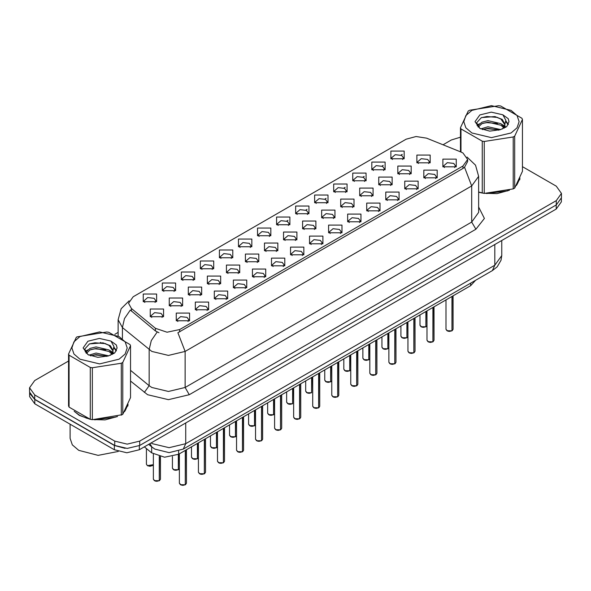 <?xml version="1.0" encoding="UTF-8"?>
<svg xmlns="http://www.w3.org/2000/svg" width="591" height="591" viewBox="0 0 591 591"><rect width="100%" height="100%" fill="white"/><g stroke="black" fill="none" stroke-linecap="round" stroke-linejoin="round"><path stroke-width="0.89" d="M219.431 257.728L219.431 250.03L232.765 250.03L232.765 257.728L219.431 257.728M231.221 258.452L231.99 256.767L230.268 254.359L223.841 253.62L220.207 256.767L220.982 258.452M200.386 268.72L200.386 261.03L213.72 261.03L213.72 268.72L200.386 268.72M212.169 269.444L212.945 267.76L211.216 265.359L204.796 264.62L201.162 267.76L201.937 269.444M181.341 279.72L181.341 272.023L194.675 272.023L194.675 279.72L181.341 279.72M193.124 280.437L193.9 278.76L192.171 276.352L185.751 275.613L182.117 278.76L182.892 280.437M238.483 246.728L238.483 239.037L251.81 239.037L251.81 246.728L238.483 246.728M250.266 247.452L251.035 245.767L249.313 243.366L242.894 242.628L239.252 245.767L240.027 247.452M257.528 235.735L257.528 228.037L270.855 228.037L270.855 235.735L257.528 235.735M269.311 236.459L270.08 234.775L268.358 232.366L261.939 231.628L258.297 234.775L259.072 236.459M162.296 290.713L162.296 283.015L175.63 283.015L175.63 290.713L162.296 290.713M174.079 291.437L174.855 289.753L173.126 287.344L166.706 286.613L163.072 289.753L163.84 291.437M276.573 224.743L276.573 217.045L289.9 217.045L289.9 224.743L276.573 224.743M288.356 225.459L289.125 223.775L287.403 221.374L280.984 220.635L277.342 223.775L278.117 225.459M295.618 213.743L295.618 206.045L308.945 206.045L308.945 213.743L295.618 213.743M307.401 214.467L308.17 212.782L306.448 210.374L300.029 209.642L296.394 212.782L297.162 214.467M314.663 202.75L314.663 195.052L327.99 195.052L327.99 202.75L314.663 202.75M326.446 203.467L327.222 201.782L325.493 199.381L319.074 198.642L315.439 201.782L316.207 203.467M333.708 191.75L333.708 184.052L347.035 184.052L347.035 191.75L333.708 191.75M345.491 192.474L346.267 190.79L344.538 188.381L338.118 187.65L334.484 190.79L335.252 192.474M352.753 180.757L352.753 173.06L366.08 173.06L366.088 180.757L352.753 180.757M364.536 181.474L365.312 179.797L363.583 177.389L357.163 176.65L353.529 179.797L354.297 181.474M371.798 169.757L371.798 162.067L385.133 162.067L385.133 169.757L371.798 169.757M383.581 170.481L384.357 168.797L382.628 166.396L376.208 165.657L372.574 168.797L373.342 170.481M390.843 158.765L390.843 151.067L404.178 151.067L404.178 158.765L390.843 158.765M402.626 159.489L403.402 157.804L401.673 155.396L395.253 154.657L391.619 157.804L392.394 159.489M143.251 301.713L143.251 294.015L156.585 294.015L156.585 301.713L143.251 301.713M155.034 302.429L155.81 300.745L154.081 298.344L147.661 297.605L144.027 300.745L144.795 302.429M207.36 283.746L207.36 276.049L220.694 276.049L220.694 283.746L207.36 283.746M219.143 284.463L219.918 282.786L218.19 280.378L211.77 279.639L208.135 282.786L208.911 284.463M264.502 250.754L264.502 243.064L277.829 243.064L277.829 250.754L264.502 250.754M276.285 251.478L277.053 249.794L275.332 247.393L268.912 246.654L265.27 249.794L266.046 251.478M226.405 272.747L226.405 265.056L239.739 265.056L239.739 272.747L226.405 272.747M238.195 273.47L238.963 271.786L237.235 269.385L230.815 268.646L227.18 271.786L227.956 273.47M283.547 239.761L283.547 232.064L296.874 232.064L296.874 239.761L283.547 239.761M295.33 240.485L296.098 238.801L294.377 236.393L287.957 235.654L284.315 238.801L285.091 240.485M188.315 294.739L188.315 287.041L201.649 287.041L201.649 294.739L188.315 294.739M200.098 295.463L200.874 293.779L199.145 291.37L192.725 290.639L189.09 293.779L189.859 295.463M169.27 305.739L169.27 298.041L182.604 298.041L182.604 305.739L169.27 305.739M181.053 306.456L181.829 304.771L180.1 302.37L173.68 301.632L170.045 304.771L170.814 306.456M245.45 261.754L245.45 254.056L258.784 254.056L258.784 261.754L245.45 261.754M257.24 262.478L258.008 260.794L256.287 258.385L249.867 257.646L246.225 260.794L247.001 262.478M302.592 228.769L302.592 221.071L315.919 221.071L315.919 228.769L302.592 228.769M314.375 229.485L315.143 227.801L313.422 225.4L307.002 224.661L303.36 227.801L304.136 229.485M321.637 217.769L321.637 210.071L334.964 210.071L334.964 217.769L321.637 217.769M333.42 218.493L334.188 216.808L332.467 214.4L326.047 213.669L322.413 216.808L323.181 218.493M340.682 206.776L340.682 199.078L354.009 199.078L354.009 206.776L340.682 206.776M352.465 207.493L353.241 205.808L351.512 203.407L345.092 202.669L341.458 205.808L342.226 207.493M359.727 195.776L359.727 188.078L373.054 188.078L373.054 195.776L359.727 195.776M371.51 196.5L372.286 194.816L370.557 192.407L364.137 191.676L360.503 194.816L361.271 196.5M378.772 184.784L378.772 177.086L392.106 177.086L392.106 184.784L378.772 184.784M390.555 185.5L391.331 183.823L389.602 181.415L383.182 180.676L379.548 183.823L380.316 185.5M397.817 173.784L397.817 166.093L411.151 166.093L411.151 173.784L397.817 173.784M409.6 174.508L410.376 172.823L408.647 170.422L402.227 169.683L398.593 172.823L399.361 174.508M416.862 162.791L416.862 155.093L430.196 155.093L430.196 162.791L416.862 162.791M428.645 163.515L429.421 161.831L427.692 159.422L421.272 158.684L417.638 161.831L418.413 163.515M150.225 316.732L150.225 309.034L163.552 309.034L163.552 316.732L150.225 316.732M162.008 317.456L162.784 315.771L161.055 313.363L154.635 312.632L151.001 315.771L151.769 317.456M195.289 309.765L195.289 302.067L208.623 302.067L208.623 309.765L195.289 309.765M207.072 310.482L207.847 308.798L206.119 306.397L199.699 305.658L196.064 308.798L196.833 310.482M214.334 298.765L214.334 291.067L227.668 291.067L227.668 298.765L214.334 298.765M226.117 299.489L226.892 297.805L225.164 295.397L218.744 294.665L215.109 297.805L215.885 299.489M233.379 287.773L233.379 280.075L246.713 280.075L246.713 287.773L233.379 287.773M245.162 288.489L245.937 286.812L244.209 284.404L237.789 283.665L234.154 286.812L234.93 288.489M252.423 276.773L252.423 269.082L265.758 269.082L265.758 276.773L252.423 276.773M264.214 277.497L264.982 275.812L263.261 273.411L256.834 272.673L253.199 275.812L253.975 277.497M271.476 265.78L271.476 258.082L284.803 258.082L284.803 265.78L271.476 265.78M283.259 266.504L284.027 264.82L282.306 262.411L275.886 261.673L272.244 264.82L273.02 266.504M290.521 254.78L290.521 247.09L303.848 247.09L303.848 254.78L290.521 254.78M302.304 255.504L303.072 253.82L301.351 251.419L294.931 250.68L291.289 253.82L292.065 255.504M309.566 243.787L309.566 236.09L322.893 236.09L322.893 243.787L309.566 243.787M321.349 244.511L322.117 242.827L320.396 240.419L313.976 239.68L310.334 242.827L311.11 244.511M328.611 232.795L328.611 225.097L341.938 225.097L341.938 232.795L328.611 232.795M340.394 233.511L341.162 231.827L339.441 229.426L333.021 228.687L329.386 231.827L330.155 233.511M347.656 221.795L347.656 214.097L360.983 214.097L360.983 221.795L347.656 221.795M359.439 222.519L360.215 220.835L358.486 218.426L352.066 217.687L348.431 220.835L349.2 222.519M366.701 210.802L366.701 203.105L380.028 203.105L380.028 210.802L366.701 210.802M378.484 211.519L379.259 209.835L377.531 207.434L371.111 206.695L367.476 209.835L368.245 211.519M385.746 199.802L385.746 192.105L399.073 192.105L399.073 199.802L385.746 199.802M397.529 200.526L398.304 198.842L396.576 196.434L390.156 195.702L386.521 198.842L387.29 200.526M404.791 188.81L404.791 181.112L418.125 181.112L418.125 188.81L404.791 188.81M416.574 189.526L417.349 187.849L415.621 185.441L409.201 184.702L405.566 187.849L406.335 189.526M423.836 177.81L423.836 170.119L437.17 170.119L437.17 177.81L423.836 177.81M435.619 178.534L436.394 176.849L434.666 174.448L428.246 173.71L424.611 176.849L425.387 178.534M442.881 166.817L442.881 159.119L456.215 159.119L456.215 166.817L442.881 166.817M454.664 167.541L455.439 165.857L453.711 163.448L447.291 162.71L443.656 165.857L444.432 167.541M176.244 320.758L176.244 313.06L189.571 313.06L189.578 320.758L176.244 320.758M188.027 321.482L188.802 319.797L187.074 317.389L180.654 316.658L177.019 319.797L177.788 321.482M460.84 151.983L462.96 153.01L467.621 159.504L462.96 165.997L179.694 329.542L167.061 332.194L155.418 328.315L131.401 308.509L128.52 303.242L133.182 296.748L406.165 139.144L416.027 136.491L426.539 138.117L460.84 151.983M475.533 280.333L470.658 285.652L178.659 454.243L164.623 457.19L151.688 452.876L144.381 446.855M74.163 411.284L79.342 415.377L89.987 419.263M467.621 159.504L467.621 161.454L464.504 167.275L462.96 168.398L177.906 332.748L185.109 351.431L168.442 355.413L151.784 351.431L122.381 327.547L118.119 319.738L118.119 335.932M68.563 360.998L34.729 380.53L29.55 387.748L29.55 392.077L34.729 399.287L114.706 445.466L127.205 448.458L139.705 445.466L556.271 204.959L561.45 197.749L561.45 193.42L556.271 186.202L522.437 166.669M158.986 332.748L155.418 330.938L130.33 310.046L124.502 318.519L122.381 327.547L122.381 338.517M478.614 192.186L481.894 192.991M483.253 193.25L496.994 193.634L509.457 190.258M516.475 185.411L520.006 178.076M91.346 419.514L105.087 419.898L117.543 416.529M124.568 411.676L128.099 404.347M29.55 387.748L34.729 394.958L114.706 441.137L127.205 444.129L139.705 441.137L556.271 200.63L561.45 193.42M460.47 137.215L451.295 140.023L443.043 144.788M118.119 332.386L114.765 334.321M100.721 342.425L100.241 342.706M85.163 351.409L87.66 349.975M127.922 405.64L127.826 405.197M519.829 179.369L519.733 178.933M29.594 392.771L29.594 396.62L34.766 403.838L114.336 449.773L126.829 452.758L139.328 449.773L556.234 209.074L561.406 201.856L561.406 198.443M29.683 393.31L34.766 399.509L114.336 445.444L125.063 448.377M185.301 484.753L182.915 485.337L181.252 485.093L179.376 483.246L180.41 484.686L185.301 484.753L185.301 450.408M185.271 484.805L180.491 484.738M185.301 484.605L185.515 450.283M159.274 480.727L156.896 481.31L155.234 481.067L153.357 479.22L154.391 480.66L159.274 480.727L159.274 456.422M159.252 480.778L154.473 480.712M159.274 480.579L159.496 456.474M478.614 191.994L479.005 192.105M486.622 193.53L507.573 190.863M517.118 184.303L519.585 179.117M471.877 110.347L465.871 115.533L463.765 121.65L465.871 127.767L471.877 132.953L491.453 137.637L511.03 132.953L517.036 127.767L519.142 121.65L517.036 115.533L511.03 110.347L491.453 105.663L471.877 110.347M478.614 191.972L484.236 193.39L513.202 188.906L514.672 188.056L522.437 171.331L522.437 119.426L521.897 118.259L500.688 106.018L498.678 105.708L469.712 110.185L468.235 111.042L460.47 127.759L461.01 128.927L461.01 152.057M482.219 193.08L482.219 141.168L461.01 128.927M482.219 141.168L484.236 141.478L484.236 193.39M513.202 188.906L513.202 137.001L484.236 141.478M513.202 137.001L514.672 136.144L514.672 188.056M500.621 129.569L487.967 126.769L480.793 128.89M498.856 130.138L487.967 128.299L482.404 129.584M504.079 126.895L500.976 123.689L487.967 120.66L481.931 122.16L478.444 125.137L477.993 126.755M503.584 127.656L500.976 125.218L487.967 122.189L481.931 123.689L478.267 127.058M502.394 128.971L504.463 126.112L504.921 124.095L502.21 119.419L494.822 116.567L481.377 117.631L476.634 122.802L479.818 128.336M504.212 128.173L504.921 125.307M504.884 124.694L500.976 119.109L495.177 116.634M479.818 114.927L474.994 121.65L479.818 128.365L489.717 131.099L500.392 129.628L506.812 126.518L508.969 121.65L508.23 118.747L502.838 114.787L491.276 112.15L479.818 114.927M502.838 114.787L505.822 120.232L504.463 126.105M460.47 151.835L460.47 127.759M522.437 119.426L514.672 136.144M497.644 129.628L486.925 128.712L482.655 129.488M505.482 127.464L504.729 126.858M504.271 126.526L503.51 126.023M497.644 123.519L486.925 122.603L482.655 123.379M478.525 124.989L477.269 125.765M508.157 124.694L505.903 121.731M497.688 117.424L486.925 116.493L481.185 117.72M508.969 121.798L508.23 118.747M505.97 127.139L504.862 126.193M504.537 125.949L501.899 124.369M479.567 123.711L476.989 125.203M508.341 124.332L505.896 120.963M75.353 412.163L79.549 415.259L87.091 418.369M94.715 419.802L115.659 417.128M125.211 410.568L127.678 405.382M70.093 424.227L70.093 438.345L72.331 444.853L78.714 450.372L98.121 455.336L118.259 451.48M79.97 336.611L73.964 341.797L71.858 347.914L73.964 354.031L79.97 359.217L99.547 363.901L119.123 359.217L125.129 354.031L127.235 347.914L125.129 341.797L119.123 336.611L99.547 331.928L79.97 336.611M77.052 336.87L76.328 337.306L68.563 354.031L69.103 355.191L69.103 407.103L90.312 419.344L92.322 419.654L122.041 414.756L122.765 414.328L130.53 397.603L130.53 345.691L129.99 344.531L108.781 332.282L106.764 331.972L77.052 336.87M90.312 419.344L90.312 367.439L69.103 355.191M90.312 367.439L92.322 367.75L92.322 419.654M121.288 415.178L121.288 363.266L92.322 367.75M121.288 363.266L122.765 362.416L122.765 414.328M68.563 354.031L68.563 405.943L69.103 407.103M108.707 355.834L96.06 353.034L88.886 355.154M106.941 356.403L96.06 354.563L90.497 355.856M112.164 353.159L109.069 349.961L96.06 346.924L90.024 348.431L86.537 351.409L86.079 353.026M111.669 353.92L109.069 351.482L96.06 348.454L90.024 349.961L86.352 353.322M110.487 355.243L112.556 352.376L113.014 350.36L110.303 345.683L102.915 342.832L89.463 343.896L84.727 349.067L87.911 354.607M112.305 354.445L113.014 351.571M112.97 350.958L109.069 345.373L103.262 342.898M87.904 341.199L83.087 347.914L87.904 354.637L97.811 357.363L108.485 355.9L114.898 352.783L117.062 347.914L116.324 345.011L110.931 341.051L99.369 338.414L87.904 341.199M110.931 341.051L113.915 346.496L112.556 352.369M130.53 345.691L122.765 362.416M105.737 355.893L95.011 354.977L90.741 355.752M113.568 353.728L112.822 353.123M112.364 352.797L111.596 352.295M105.737 349.783L95.011 348.867L90.741 349.643M86.618 351.261L85.363 352.029M116.25 350.965L113.989 347.996M105.782 343.689L95.011 342.758L89.271 343.992M117.062 348.069L116.324 345.011M114.063 353.411L112.955 352.465M112.622 352.214L109.985 350.64M116.434 350.603L113.989 347.227M204.346 473.753L201.959 474.344L200.297 474.1L198.421 472.253L199.455 473.694L204.346 473.753L204.346 439.416M204.316 473.812L199.536 473.738M204.346 473.613L204.56 439.29M223.391 462.76L221.004 463.344L219.342 463.1L217.466 461.253L218.5 462.694L223.391 462.76L223.391 428.416M223.361 462.812L218.581 462.746M223.391 462.613L223.605 428.29M242.436 451.76L240.049 452.351L238.387 452.108L236.511 450.261L237.545 451.701L242.436 451.76L242.436 417.423M242.406 451.82L237.626 451.753M242.436 451.62L242.65 417.298M261.481 440.768L259.094 441.351L257.432 441.108L255.556 439.261L256.59 440.709L261.481 440.768L261.481 406.423M261.458 440.82L256.679 440.753M261.481 440.62L261.695 406.298M178.327 469.727L175.941 470.318L174.279 470.074L172.402 468.227L173.436 469.668L178.327 469.727L178.327 454.427M178.297 469.786L173.518 469.712M178.327 469.586L178.541 454.309M197.372 458.734L194.986 459.318L193.323 459.074L191.447 457.227L192.481 458.668L197.372 458.734L197.372 443.442M197.342 458.786L192.563 458.719M197.372 458.586L197.586 443.316M216.417 447.734L214.031 448.325L212.368 448.081L210.492 446.235L211.526 447.675L216.417 447.734L216.417 432.442M216.387 447.793L211.608 447.727M216.417 447.594L216.631 432.317M235.462 436.742L233.076 437.325L231.413 437.081L229.537 435.235L230.571 436.683L235.462 436.742L235.462 421.449M235.44 436.793L230.66 436.727M235.462 436.594L235.676 421.324M280.526 429.768L278.139 430.359L276.477 430.115L274.601 428.268L275.635 429.709L280.526 429.768L280.526 395.431M280.503 429.827L275.724 429.76M280.526 429.627L280.74 395.305M299.571 418.775L297.192 419.359L295.522 419.122L293.646 417.268L294.68 418.716L299.571 418.775L299.571 384.431M299.548 418.827L294.769 418.76M299.571 418.627L299.792 384.305M318.615 407.783L316.237 408.366L314.567 408.122L312.691 406.276L313.732 407.716L318.615 407.783L318.615 373.438M318.593 407.834L313.814 407.768M318.615 407.635L318.837 373.313M337.66 396.783L335.282 397.366L333.62 397.13L331.743 395.276L332.777 396.724L337.66 396.783L337.66 362.438M337.638 396.834L332.859 396.768M337.66 396.642L337.882 362.313M254.507 425.742L252.121 426.333L250.458 426.089L248.582 424.242L249.616 425.683L254.507 425.742L254.507 410.45M254.485 425.801L249.705 425.734M254.507 425.601L254.721 410.324M273.552 414.749L271.166 415.333L269.503 415.096L267.627 413.242L268.661 414.69L273.552 414.749L273.552 399.457M273.53 414.801L268.75 414.734M273.552 414.601L273.773 399.331M292.597 403.756L290.218 404.34L288.548 404.096L286.672 402.249L287.714 403.69L292.597 403.756L292.597 388.457M292.575 403.808L287.795 403.742M292.597 403.609L292.818 388.331M311.642 392.756L309.263 393.34L307.601 393.104L305.717 391.249L306.759 392.697L311.642 392.756L311.642 377.464M311.62 392.808L306.84 392.742M311.642 392.616L311.863 377.339M356.705 385.79L354.327 386.374L352.664 386.13L350.788 384.283L351.822 385.724L356.705 385.79L356.705 351.446M356.683 385.842L351.904 385.775M356.705 385.642L356.927 351.32M375.75 374.79L373.372 375.381L371.709 375.137L369.833 373.29L370.867 374.731L375.75 374.79L375.75 340.453M375.728 374.849L370.949 374.775M375.75 374.65L375.972 340.327M394.803 363.797L392.417 364.381L390.754 364.137L388.878 362.29L389.912 363.731L394.803 363.797L394.803 329.453M394.773 363.849L389.994 363.783M394.803 363.65L395.017 329.327M413.848 352.797L411.462 353.388L409.799 353.145L407.923 351.298L408.957 352.738L413.848 352.797L413.848 318.46M413.818 352.857L409.038 352.79M413.848 352.657L414.062 318.335M432.893 341.805L430.507 342.388L428.844 342.145L426.968 340.298L428.002 341.746L432.893 341.805L432.893 307.46M432.863 341.857L428.083 341.79M432.893 341.657L433.107 307.335M451.938 330.805L449.552 331.396L447.889 331.152L446.013 329.305L447.047 330.746L451.938 330.805L451.938 296.468M451.908 330.864L447.128 330.797M451.938 330.665L452.152 296.342M330.687 381.764L328.308 382.347L326.646 382.104L324.769 380.257L325.804 381.697L330.687 381.764L330.687 366.464M330.665 381.816L325.885 381.749M330.687 381.616L330.908 366.339M349.732 370.764L347.353 371.355L345.691 371.111L343.814 369.264L344.849 370.705L349.732 370.764L349.732 355.472M349.709 370.823L344.93 370.749M349.732 370.623L349.953 355.346M368.777 359.771L366.398 360.355L364.736 360.111L362.859 358.264L363.893 359.705L368.777 359.771L368.777 344.479M368.754 359.823L363.975 359.756M368.777 359.624L368.998 344.354M387.829 348.771L385.443 349.362L383.781 349.118L381.904 347.272L382.938 348.712L387.829 348.771L387.829 333.479M387.799 348.83L383.02 348.764M387.829 348.631L388.043 333.354M406.874 337.779L404.488 338.362L402.826 338.118L400.949 336.272L401.983 337.72L406.874 337.779L406.874 322.487M406.844 337.83L402.065 337.764M406.874 337.631L407.088 322.361M425.919 326.779L423.533 327.37L421.871 327.126L419.994 325.279L421.028 326.72L425.919 326.779L425.919 311.487M425.889 326.838L421.11 326.771M425.919 326.638L426.133 311.361M179.694 329.542L179.694 331.943M155.418 328.315L155.418 330.938M131.401 308.509L131.401 311.132M462.96 165.997L462.96 168.398M470.658 283.148L470.658 285.652M151.688 446.84L151.688 452.876M178.659 451.118L178.659 454.243M478.614 207.02L484.428 218.434L475.873 229.249L189.275 394.722L185.109 387.504L471.707 222.039L478.614 212.42L478.614 176.34L471.707 185.958L464.504 167.275M189.275 394.722L168.442 399.701L147.617 394.722L130.53 381.077M157.176 332.031L151.289 340.534L149.146 349.613L149.146 385.687L151.784 387.504L168.442 391.486L185.109 387.504L185.109 351.431L471.707 185.958L471.707 222.039L475.873 229.249M286.775 221.056L287.987 220.362M305.82 210.064L307.032 209.369M324.873 199.071L326.077 198.369M343.918 188.071L345.122 187.377M362.963 177.078L364.167 176.377M382.008 166.078L383.212 165.384M401.053 155.086L402.257 154.384M139.705 441.137L139.705 445.466M114.706 441.137L114.706 445.466M556.271 200.63L556.271 204.959M34.729 394.958L34.729 399.287M130.53 370.335L149.146 385.687L144.315 392.446M151.207 442.918L152.412 443.664L169.07 447.646L185.737 443.664L494.83 265.211L501.729 255.585L501.02 260.262L497.171 266.837L492.392 270.604L183.291 449.057L185.737 443.664L185.737 422.979M494.83 244.526L494.83 265.211L492.392 270.604M149.951 443.642L151.924 447.032L148.688 444.366M556.234 209.074L556.234 204.988M139.328 449.773L139.328 445.673M114.336 449.773L114.336 445.444M34.766 403.838L34.766 399.509M185.515 484.627L186.446 483.246L186.446 449.744M159.496 480.601L160.427 479.22L160.427 456.68M147.418 465.642L153.357 464.674L152.574 465.582L149.929 466.292L147.44 465.693L146.383 464.201L147.418 465.642M152.375 465.664L147.499 465.686M204.56 473.627L205.491 472.253L205.491 438.751M223.605 462.635L224.536 461.253L224.536 427.758M242.65 451.635L243.581 450.261L243.581 416.758M261.695 440.642L262.626 439.261L262.626 405.766M178.541 469.601L179.376 468.7L178.519 469.66M197.586 458.609L198.421 457.7M216.631 447.609L217.466 446.707L216.609 447.668M235.676 436.616L236.511 435.707L235.654 436.668M280.74 429.642L281.671 428.268L281.671 394.766M299.792 418.65L300.716 417.268L300.716 383.773M318.837 407.657L319.761 406.276L319.761 372.773M337.882 396.657L338.806 395.276L338.806 361.781M254.721 425.616L255.556 424.715M273.773 414.623L274.601 413.715M356.927 385.664L357.858 384.283L357.858 350.781M375.972 374.664L376.903 373.29L376.903 339.788M395.017 363.672L395.948 362.29L395.948 328.795M414.062 352.672L414.993 351.298L414.993 317.795M433.107 341.679L434.038 340.298L434.038 306.803M452.152 330.679L453.083 329.305L453.083 295.803M330.908 381.638L331.743 380.73M349.953 370.638L350.788 369.737L349.931 370.69M368.998 359.646L369.833 358.737L368.976 359.697M388.043 348.646L388.878 347.744M407.088 337.653L407.923 336.744L407.066 337.705M426.133 326.653L426.968 325.752L426.111 326.712M478.614 176.34L475.533 165.214L467.045 157.058M129.097 300.797L121.14 308.709L118.119 319.738M183.291 449.057L169.07 452.625L154.849 449.057L151.924 447.032M501.729 255.585L501.729 240.537M179.376 483.246L179.376 453.829M186.446 483.246L185.493 484.679M153.357 479.22L153.357 454.058M160.427 479.22L159.474 480.653M146.383 464.201L146.383 448.51M519.733 179.812L519.733 178.755M127.826 406.076L127.826 405.027M198.421 472.253L198.421 442.829M205.491 472.253L204.538 473.679M217.466 461.253L217.466 431.836M224.536 461.253L223.583 462.687M236.511 450.261L236.511 420.844M243.581 450.261L242.628 451.694M255.556 439.261L255.556 409.844M262.626 439.261L261.673 440.694M172.402 468.227L172.402 456.57M191.447 457.227L191.447 446.855M198.421 457.715L197.564 458.66M210.492 446.235L210.492 435.863M229.537 435.235L229.537 424.87M274.601 428.268L274.601 398.851M281.671 428.268L280.718 429.701M293.646 417.268L293.646 387.851M300.716 417.268L299.763 418.701M312.691 406.276L312.691 376.859M319.761 406.276L318.808 407.709M331.743 395.276L331.743 365.859M338.806 395.276L337.853 396.709M248.582 424.242L248.582 413.87M255.556 424.73L254.699 425.675M267.627 413.242L267.627 402.877M274.601 413.73L273.744 414.675M286.672 402.249L286.672 391.877M305.717 391.249L305.717 380.885M350.788 384.283L350.788 354.866M357.858 384.283L356.905 385.716M369.833 373.29L369.833 343.866M376.903 373.29L375.95 374.716M388.878 362.29L388.878 332.873M395.948 362.29L394.995 363.724M407.923 351.298L407.923 321.881M414.993 351.298L414.04 352.731M426.968 340.298L426.968 310.881M434.038 340.298L433.085 341.731M446.013 329.305L446.013 299.888M453.083 329.305L452.13 330.738M324.769 380.257L324.769 369.885M331.743 380.744L330.886 381.69M343.814 369.264L343.814 358.892M362.859 358.264L362.859 347.892M381.904 347.272L381.904 336.9M388.878 347.759L388.021 348.705M400.949 336.272L400.949 325.907M419.994 325.279L419.994 314.907"/></g></svg>
